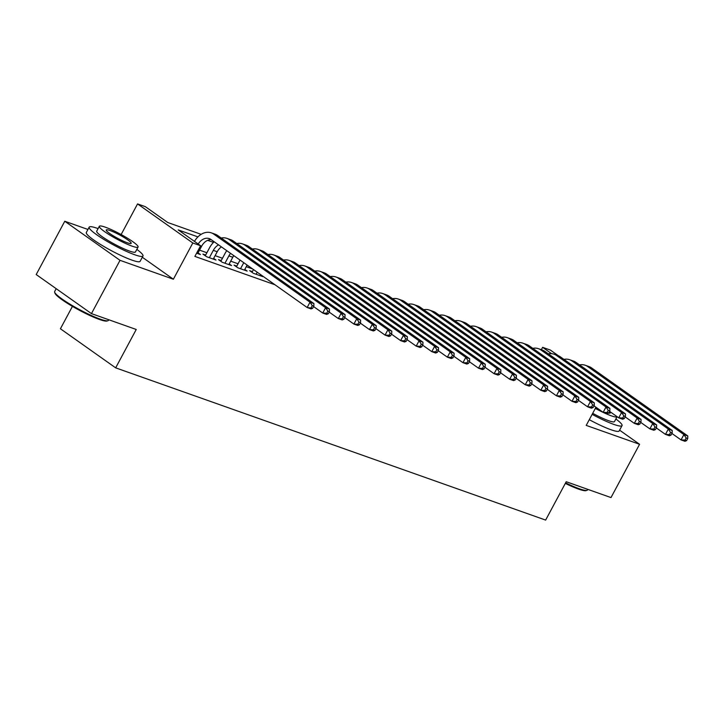 <?xml version="1.0" encoding="UTF-8"?>
<svg xmlns="http://www.w3.org/2000/svg" width="724" height="724" viewBox="0 0 724 724"><rect width="100%" height="100%" fill="white"/><g stroke="black" fill="none" stroke-linecap="round" stroke-linejoin="round"><path stroke-width="1.09" d="M541.335 349.71L542.611 347.33L550.403 350.09L558.448 355.783M72.436 306.361L60.418 328.768L115.668 367.846L545.643 520.085L566.213 481.722L611.002 497.578L639.582 444.292L619.59 430.156M115.668 367.846L136.239 329.474L91.45 313.619L36.2 274.541L64.771 221.254L120.021 260.332L173.38 279.22L192.81 242.983L137.56 203.915L145.352 206.675L167.751 222.512L201.145 234.341M87.939 229.463L64.771 221.254M121.134 234.54L137.56 203.915M91.45 313.619L120.021 260.332M252.377 271.618L249.653 270.649L253.382 273.292L262.731 276.604L260.378 274.939M236.802 266.097L234.069 265.138L237.807 267.771L247.156 271.084L244.803 269.418M221.218 260.586L218.494 259.617L222.223 262.26L231.571 265.572L229.218 263.907M205.643 255.065L202.91 254.106L206.648 256.739L215.996 260.052L213.643 258.387M197.923 236.893L178.204 229.906L200.602 245.744L194.883 256.405L274.966 284.758M252.567 268.912L246.269 266.685M238.042 263.771L230.685 261.165M222.467 258.26L215.109 255.653M206.892 252.739L199.534 250.133M196.602 253.192L200.412 254.54L198.059 252.875M595.961 407.241L586.223 425.395L639.582 444.292M200.602 245.744L192.81 242.983M551.579 353.674L542.611 347.33M213.508 242.404L207.634 240.323M173.38 279.22L142.311 257.246M197.688 253.572L201.634 246.214A12.208 8.987 109.5 0 1 211.127 239.608M198.195 244.042A12.208 8.987 109.5 0 1 209.281 238.612A12.208 8.987 109.5 0 1 210.919 239.463L307.157 307.519L310.008 302.198L213.779 234.133A18.317 13.485 -70.5 0 0 211.317 232.857A18.317 13.485 -70.5 0 0 194.457 241.4M312.678 308.261L311.048 308.904L307.157 307.519L312.678 308.261L313.818 306.134L312.261 305.582L311.121 307.709M312.261 305.582L310.008 302.198L313.908 303.573L217.671 235.508A18.317 13.485 -70.5 0 0 215.209 234.232L211.317 232.857M313.908 303.573L313.818 306.134M107.921 320.741L106.953 321.022A29.793 4.109 -151.8 0 1 99.432 319.465A29.793 4.109 -151.8 0 1 71.685 305.926A29.793 4.109 -151.8 0 1 54.952 293.148L54.644 292.17A30.526 4.208 28.2 0 0 71.794 305.266A30.526 4.208 28.2 0 0 100.229 319.139A30.526 4.208 28.2 0 0 107.921 320.741A30.526 4.208 28.2 0 0 108.464 320.37L108.79 319.755M56.182 288.677L54.662 291.519A30.526 4.208 28.2 0 0 54.644 292.17M98.093 228.612A30.526 4.208 28.2 0 0 97.414 228.368A30.526 4.208 28.2 0 0 89.179 227.146A30.526 4.208 28.2 0 0 104.582 239.861A30.526 4.208 28.2 0 0 134.745 254.767A30.526 4.208 28.2 0 0 142.981 255.997A30.526 4.208 28.2 0 0 136.827 249.382M89.179 227.146L86.319 232.476A30.526 4.208 28.2 0 0 101.731 245.192A30.526 4.208 28.2 0 0 131.886 260.097A30.526 4.208 28.2 0 0 140.121 261.319L142.981 255.997M138.076 247.056L135.451 251.952A21.973 3.032 -151.8 0 1 129.515 251.074A21.973 3.032 -151.8 0 1 107.804 240.341A21.973 3.032 -151.8 0 1 96.708 231.182L99.342 226.277A21.973 3.032 28.2 0 0 110.428 235.436A21.973 3.032 28.2 0 0 132.148 246.169A21.973 3.032 28.2 0 0 138.076 247.056A21.973 3.032 28.2 0 0 126.981 237.897A21.973 3.032 28.2 0 0 105.27 227.164A21.973 3.032 28.2 0 0 99.342 226.277M127.37 242.793A14.163 1.955 28.2 0 0 131.189 243.364A14.163 1.955 28.2 0 0 124.039 237.463A14.163 1.955 28.2 0 0 110.048 230.54A14.163 1.955 28.2 0 0 106.229 229.979A14.163 1.955 28.2 0 0 113.378 235.87A14.163 1.955 28.2 0 0 127.37 242.793M565.607 482.854A30.526 4.208 28.2 0 0 579.281 488.763A30.526 4.208 28.2 0 0 586.974 490.356L585.997 490.646A29.793 4.109 -151.8 0 1 578.485 489.08A29.793 4.109 -151.8 0 1 565.317 483.397M592.141 414.354A30.526 4.208 28.2 0 0 613.798 424.391A30.526 4.208 28.2 0 0 622.034 425.612A30.526 4.208 28.2 0 0 615.88 418.997M589.282 419.685A30.526 4.208 28.2 0 0 610.938 429.721A30.526 4.208 28.2 0 0 619.174 430.943L622.034 425.612M595.327 408.408A21.973 3.032 28.2 0 0 611.201 415.793A21.973 3.032 28.2 0 0 617.11 416.698L614.495 421.576A21.973 3.032 -151.8 0 1 608.567 420.689A21.973 3.032 -151.8 0 1 592.703 413.313M594.006 405.856L603.155 412.327L607.047 413.703L608.676 413.069L609.825 410.933L608.26 410.381L607.119 412.517L608.676 413.069A14.163 1.955 28.2 0 0 610.241 412.979A14.163 1.955 28.2 0 0 609.454 411.621M586.974 490.356A30.526 4.208 28.2 0 0 587.517 489.985L587.843 489.379M595.834 407.458A14.163 1.955 28.2 0 0 597.662 408.445M213.272 259.092L217.209 251.735A12.208 8.987 109.5 0 1 221.399 246.875M209.372 257.708L213.318 250.359A12.208 8.987 109.5 0 1 218.53 244.848M214.177 241.771A18.317 13.485 -70.5 0 0 209.58 247.717L205.263 255.771M328.262 313.782L329.402 311.646L327.845 311.094L326.696 313.23L328.262 313.782L326.624 314.415L322.732 313.039L325.592 307.709L229.354 239.653A18.317 13.485 -70.5 0 0 226.893 238.368A18.317 13.485 -70.5 0 0 221.227 238.024M313.582 306.569L322.732 313.039L326.696 313.23M327.845 311.094L325.592 307.709L329.483 309.085L233.246 241.029A18.317 13.485 -70.5 0 0 230.793 239.753L226.893 238.368M329.483 309.085L329.402 311.646M228.847 264.604L232.793 257.246A12.208 8.987 109.5 0 1 233.789 255.635M224.956 263.228L228.893 255.871A12.208 8.987 109.5 0 1 230.576 253.364M226.757 250.667A18.317 13.485 -70.5 0 0 225.164 253.228L220.847 261.283M343.837 319.293L344.977 317.166L343.42 316.614L342.28 318.741L343.837 319.293L342.208 319.936L338.316 318.551L341.167 313.23L244.929 245.164A18.317 13.485 -70.5 0 0 242.477 243.888A18.317 13.485 -70.5 0 0 236.802 243.545M329.167 312.089L338.316 318.551L342.28 318.741M343.42 316.614L341.167 313.23L345.067 314.605L248.83 246.54A18.317 13.485 -70.5 0 0 246.368 245.264L242.477 243.888M345.067 314.605L344.977 317.166M244.422 270.124L247.128 265.075M240.531 268.74L243.771 262.694M240.042 260.061L236.422 266.803M359.412 324.814L360.561 322.678L359.004 322.126L357.855 324.262L359.412 324.814L357.783 325.447L353.891 324.071L356.751 318.741L260.513 250.685A18.317 13.485 -70.5 0 0 258.052 249.4A18.317 13.485 -70.5 0 0 252.386 249.056M344.742 317.601L353.891 324.071L357.855 324.262M359.004 322.126L356.751 318.741L360.642 320.117L264.405 252.061A18.317 13.485 -70.5 0 0 261.943 250.785L258.052 249.4M360.642 320.117L360.561 322.678M260.007 275.636L260.577 274.577M256.106 274.26L257.21 272.206M253.481 269.563L252.006 272.315M374.996 330.325L376.136 328.198L374.579 327.646L373.439 329.773L374.996 330.325L373.367 330.968L369.466 329.583L372.326 324.262L276.088 256.196A18.317 13.485 -70.5 0 0 273.636 254.92A18.317 13.485 -70.5 0 0 267.961 254.577M360.326 323.121L369.466 329.583L373.439 329.773M374.579 327.646L372.326 324.262L376.218 325.637L279.989 257.572A18.317 13.485 -70.5 0 0 277.527 256.296L273.636 254.92M376.218 325.637L376.136 328.198M390.571 335.846L391.72 333.71L390.155 333.158L389.014 335.293L390.571 335.846L388.942 336.479L385.05 335.103L387.91 329.773L291.672 261.717A18.317 13.485 -70.5 0 0 289.211 260.432A18.317 13.485 -70.5 0 0 283.546 260.088M375.901 328.633L385.05 335.103L389.014 335.293M390.155 333.158L387.91 329.773L391.802 331.149L295.564 263.093A18.317 13.485 -70.5 0 0 293.102 261.817L289.211 260.432M391.802 331.149L391.72 333.71M406.155 341.357L407.295 339.23L405.739 338.678L404.598 340.805L406.155 341.357L404.526 342L400.625 340.615L403.485 335.293L307.248 267.228A18.317 13.485 -70.5 0 0 304.786 265.952A18.317 13.485 -70.5 0 0 299.121 265.608M391.485 334.153L400.625 340.615L404.598 340.805M405.739 338.678L403.485 335.293L407.377 336.669L311.148 268.604A18.317 13.485 -70.5 0 0 308.686 267.328L304.786 265.952M407.377 336.669L407.295 339.23M421.73 346.877L422.87 344.742L421.314 344.19L420.173 346.325L421.73 346.877L420.101 347.511L416.209 346.135L419.06 340.805L322.832 272.749A18.317 13.485 -70.5 0 0 320.37 271.464A18.317 13.485 -70.5 0 0 314.705 271.12M407.06 339.665L416.209 346.135L420.173 346.325M421.314 344.19L419.06 340.805L422.961 342.181L326.723 274.125A18.317 13.485 -70.5 0 0 324.262 272.848L320.37 271.464M422.961 342.181L422.87 344.742M437.314 352.389L438.454 350.262L436.898 349.71L435.748 351.837L437.314 352.389L435.676 353.031L431.785 351.647L434.644 346.325L338.407 278.26A18.317 13.485 -70.5 0 0 335.945 276.984A18.317 13.485 -70.5 0 0 330.28 276.64M422.635 345.185L431.785 351.647L435.748 351.837M436.898 349.71L434.644 346.325L438.536 347.701L342.298 279.636A18.317 13.485 -70.5 0 0 339.846 278.36L335.945 276.984M438.536 347.701L438.454 350.262M452.889 357.909L454.029 355.774L452.473 355.222L451.333 357.357L452.889 357.909L451.26 358.543L447.369 357.167L450.219 351.837L353.982 283.781A18.317 13.485 -70.5 0 0 351.529 282.496A18.317 13.485 -70.5 0 0 345.855 282.152M438.219 350.697L447.369 357.167L451.333 357.357M452.473 355.222L450.219 351.837L454.12 353.212L357.882 285.156A18.317 13.485 -70.5 0 0 355.421 283.88L351.529 282.496M454.12 353.212L454.029 355.774M468.464 363.421L469.614 361.294L468.057 360.742L466.908 362.869L468.464 363.421L466.835 364.063L462.944 362.679L465.804 357.357L369.566 289.292A18.317 13.485 -70.5 0 0 367.104 288.016A18.317 13.485 -70.5 0 0 361.439 287.672M453.794 356.217L462.944 362.679L466.908 362.869M468.057 360.742L465.804 357.357L469.695 358.733L373.457 290.668A18.317 13.485 -70.5 0 0 370.996 289.392L367.104 288.016M469.695 358.733L469.614 361.294M484.048 368.941L485.189 366.806L483.632 366.253L482.492 368.389L484.048 368.941L482.419 369.575L478.519 368.199L481.379 362.869L385.141 294.813A18.317 13.485 -70.5 0 0 382.688 293.528A18.317 13.485 -70.5 0 0 377.014 293.184M469.378 361.728L478.519 368.199L482.492 368.389M483.632 366.253L481.379 362.869L485.27 364.244L389.041 296.188A18.317 13.485 -70.5 0 0 386.58 294.912L382.688 293.528M485.27 364.244L485.189 366.806M499.623 374.453L500.773 372.326L499.207 371.774L498.067 373.901L499.623 374.453L497.994 375.095L494.103 373.711L496.963 368.389L400.725 300.324A18.317 13.485 -70.5 0 0 398.263 299.048A18.317 13.485 -70.5 0 0 392.598 298.704M484.953 367.249L494.103 373.711L498.067 373.901M499.207 371.774L496.963 368.389L500.854 369.765L404.616 301.7A18.317 13.485 -70.5 0 0 402.155 300.424L398.263 299.048M500.854 369.765L500.773 372.326M515.207 379.973L516.348 377.838L514.791 377.285L513.651 379.421L515.207 379.973L513.578 380.607L509.678 379.231L512.538 373.901L416.3 305.845A18.317 13.485 -70.5 0 0 413.838 304.56A18.317 13.485 -70.5 0 0 408.173 304.216M500.537 372.76L509.678 379.231L513.651 379.421M514.791 377.285L512.538 373.901L516.429 375.276L420.192 307.22A18.317 13.485 -70.5 0 0 417.739 305.944L413.838 304.56M516.429 375.276L516.348 377.838M530.783 385.485L531.923 383.358L530.366 382.806L529.226 384.933L530.783 385.485L529.154 386.127L525.262 384.743L528.113 379.421L431.884 311.356A18.317 13.485 -70.5 0 0 429.423 310.08A18.317 13.485 -70.5 0 0 423.757 309.736M516.112 378.281L525.262 384.743L529.226 384.933M530.366 382.806L528.113 379.421L532.013 380.797L435.776 312.732A18.317 13.485 -70.5 0 0 433.314 311.456L429.423 310.08M532.013 380.797L531.923 383.358M546.367 391.005L547.507 388.869L545.95 388.317L544.801 390.453L546.367 391.005L544.729 391.639L540.837 390.263L543.697 384.933L447.459 316.877A18.317 13.485 -70.5 0 0 444.998 315.592A18.317 13.485 -70.5 0 0 439.332 315.248M531.688 383.792L540.837 390.263L544.801 390.453M545.95 388.317L543.697 384.933L547.588 386.317L451.351 318.252A18.317 13.485 -70.5 0 0 448.898 316.976L444.998 315.592M547.588 386.317L547.507 388.869M561.942 396.517L563.082 394.39L561.525 393.838L560.385 395.965L561.942 396.517L560.313 397.159L556.421 395.775L559.272 390.453L463.034 322.388A18.317 13.485 -70.5 0 0 460.582 321.112A18.317 13.485 -70.5 0 0 454.907 320.768M547.272 389.313L556.421 395.775L560.385 395.965M561.525 393.838L559.272 390.453L563.172 391.829L466.935 323.773A18.317 13.485 -70.5 0 0 464.473 322.488L460.582 321.112M563.172 391.829L563.082 394.39M577.517 402.037L578.666 399.901L577.109 399.349L575.96 401.485L577.517 402.037L575.888 402.671L571.996 401.295L574.856 395.965L478.618 327.909A18.317 13.485 -70.5 0 0 476.157 326.624A18.317 13.485 -70.5 0 0 470.491 326.28M562.847 394.824L571.996 401.295L575.96 401.485M577.109 399.349L574.856 395.965L578.748 397.349L482.51 329.284A18.317 13.485 -70.5 0 0 480.048 328.008L476.157 326.624M578.748 397.349L578.666 399.901M593.101 407.549L594.241 405.422L592.684 404.87L591.544 406.997L593.101 407.549L591.472 408.191L587.571 406.807L590.431 401.485L494.193 333.42A18.317 13.485 -70.5 0 0 491.741 332.144A18.317 13.485 -70.5 0 0 486.066 331.8M578.431 400.345L587.571 406.807L591.544 406.997M592.684 404.87L590.431 401.485L594.323 402.861L498.094 334.805A18.317 13.485 -70.5 0 0 495.632 333.52L491.741 332.144M594.323 402.861L594.241 405.422M607.119 412.517L603.155 412.327L606.015 406.997L509.777 338.941A18.317 13.485 -70.5 0 0 507.316 337.656A18.317 13.485 -70.5 0 0 501.651 337.312M608.26 410.381L606.015 406.997L609.907 408.381L513.669 340.316A18.317 13.485 -70.5 0 0 511.207 339.04L507.316 337.656M609.907 408.381L609.825 410.933M624.26 418.581L625.4 416.454L623.844 415.902L622.703 418.029L624.26 418.581L622.631 419.223L618.73 417.839L621.59 412.517L525.352 344.452A18.317 13.485 -70.5 0 0 522.891 343.176A18.317 13.485 -70.5 0 0 517.226 342.832M609.59 411.377L618.73 417.839L622.703 418.029M623.844 415.902L621.59 412.517L625.482 413.893L529.244 345.837A18.317 13.485 -70.5 0 0 526.791 344.552L522.891 343.176M625.482 413.893L625.4 416.454M639.835 424.101L640.975 421.965L639.419 421.413L638.278 423.549L639.835 424.101L638.206 424.735L634.314 423.359L637.165 418.029L540.937 349.973A18.317 13.485 -70.5 0 0 538.475 348.687A18.317 13.485 -70.5 0 0 532.81 348.344M625.165 416.888L634.314 423.359L638.278 423.549M639.419 421.413L637.165 418.029L641.066 419.413L544.828 351.348A18.317 13.485 -70.5 0 0 542.366 350.072L538.475 348.687M641.066 419.413L640.975 421.965M655.419 429.613L656.559 427.486L655.003 426.934L653.853 429.061L655.419 429.613L653.781 430.255L649.89 428.88L652.749 423.549L556.512 355.484A18.317 13.485 -70.5 0 0 554.05 354.208A18.317 13.485 -70.5 0 0 548.385 353.864M640.74 422.409L649.89 428.88L653.853 429.061M655.003 426.934L652.749 423.549L656.641 424.925L560.403 356.869A18.317 13.485 -70.5 0 0 557.951 355.584L554.05 354.208M656.641 424.925L656.559 427.486M670.994 435.133L672.134 432.997L670.578 432.445L669.438 434.581L670.994 435.133L669.365 435.767L665.465 434.391L668.324 429.061L572.087 361.005A18.317 13.485 -70.5 0 0 569.634 359.728A18.317 13.485 -70.5 0 0 563.96 359.385M656.324 427.92L665.465 434.391L669.438 434.581M670.578 432.445L668.324 429.061L672.225 430.445L575.987 362.38A18.317 13.485 -70.5 0 0 573.526 361.104L569.634 359.728M672.225 430.445L672.134 432.997M686.569 440.644L687.719 438.518L686.162 437.966L685.013 440.092L686.569 440.644L684.94 441.287L681.049 439.911L683.909 434.581L587.671 366.516A18.317 13.485 -70.5 0 0 585.209 365.24A18.317 13.485 -70.5 0 0 579.544 364.896M671.899 433.441L681.049 439.911L685.013 440.092M686.162 437.966L683.909 434.581L687.8 435.957L591.562 367.901A18.317 13.485 -70.5 0 0 589.101 366.616L585.209 365.24M687.8 435.957L687.719 438.518M200.548 245.834L201.634 246.214M213.779 234.133L217.671 235.508M213.318 250.359L217.209 251.735M229.354 239.653L233.246 241.029M228.893 255.871L232.793 257.246M244.929 245.164L248.83 246.54M260.513 250.685L264.405 252.061M276.088 256.196L279.989 257.572M291.672 261.717L295.564 263.093M307.248 267.228L311.148 268.604M322.832 272.749L326.723 274.125M338.407 278.26L342.298 279.636M353.982 283.781L357.882 285.156M369.566 289.292L373.457 290.668M385.141 294.813L389.041 296.188M400.725 300.324L404.616 301.7M416.3 305.845L420.192 307.22M431.884 311.356L435.776 312.732M447.459 316.877L451.351 318.252M463.034 322.388L466.935 323.773M478.618 327.909L482.51 329.284M494.193 333.42L498.094 334.805M509.777 338.941L513.669 340.316M525.352 344.452L529.244 345.837M540.937 349.973L544.828 351.348M556.512 355.484L560.403 356.869M572.087 361.005L575.987 362.38M587.671 366.516L591.562 367.901"/></g></svg>
